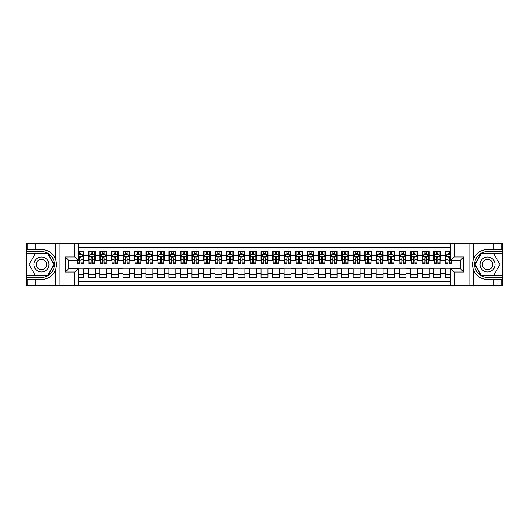 <?xml version="1.0" encoding="UTF-8"?>
<svg xmlns="http://www.w3.org/2000/svg" width="529" height="529" viewBox="0 0 529 529"><rect width="100%" height="100%" fill="white"/><g stroke="black" fill="none" stroke-linecap="round" stroke-linejoin="round"><path stroke-width="0.79" d="M78.305 285.799L450.695 285.799L450.695 268.587L460.25 268.587L460.25 260.413L450.695 260.413L450.695 243.201L78.305 243.201L78.305 260.413L68.75 260.413L68.75 268.587L78.305 268.587L78.305 285.799L35.139 285.799L35.139 279.491L41.474 279.491C48.516 279.067 53.29 275.556 55.79 268.95C56.669 265.988 56.669 263.019 55.79 260.05C53.29 253.444 48.516 249.933 41.474 249.509L35.139 249.509L35.139 243.201L26.45 243.201L26.45 275.609L47.888 275.609L54.302 264.5L47.888 253.391L26.45 253.391M450.695 251.553L445.226 251.553L445.226 255.752L440.617 255.752L440.617 260.354L445.226 260.354L445.226 255.752M440.617 255.752L440.617 251.553L433.714 251.553L433.714 255.752L429.112 255.752L429.112 260.354L433.714 260.354L433.714 255.752M429.112 255.752L429.112 251.553L422.202 251.553L422.202 255.752L417.599 255.752L417.599 260.354L422.202 260.354L422.202 255.752M417.599 255.752L417.599 251.553L410.689 251.553L410.689 255.752L406.087 255.752L406.087 260.354L410.689 260.354L410.689 255.752M406.087 255.752L406.087 251.553L399.183 251.553L399.183 255.752L394.574 255.752L394.574 260.354L399.183 260.354L399.183 255.752M394.574 255.752L394.574 251.553L387.671 251.553L387.671 255.752L383.062 255.752L383.062 260.354L387.671 260.354L387.671 255.752M383.062 255.752L383.062 251.553L376.159 251.553L376.159 255.752L371.556 255.752L371.556 260.354L376.159 260.354L376.159 255.752M371.556 255.752L371.556 251.553L364.646 251.553L364.646 255.752L360.044 255.752L360.044 260.354L364.646 260.354L364.646 255.752M360.044 255.752L360.044 251.553L353.134 251.553L353.134 255.752L348.532 255.752L348.532 260.354L353.134 260.354L353.134 255.752M348.532 255.752L348.532 251.553L341.622 251.553L341.622 255.752L337.019 255.752L337.019 260.354L341.622 260.354L341.622 255.752M337.019 255.752L337.019 251.553L330.116 251.553L330.116 255.752L325.507 255.752L325.507 260.354L330.116 260.354L330.116 255.752M325.507 255.752L325.507 251.553L318.603 251.553L318.603 255.752L313.995 255.752L313.995 260.354L318.603 260.354L318.603 255.752M313.995 255.752L313.995 251.553L307.091 251.553L307.091 255.752L302.489 255.752L302.489 260.354L307.091 260.354L307.091 255.752M302.489 255.752L302.489 251.553L295.579 251.553L295.579 255.752L290.976 255.752L290.976 260.354L295.579 260.354L295.579 255.752M290.976 255.752L290.976 251.553L284.066 251.553L284.066 255.752L279.464 255.752L279.464 260.354L284.066 260.354L284.066 255.752M279.464 255.752L279.464 251.553L272.561 251.553L272.561 255.752L267.952 255.752L267.952 260.354L272.561 260.354L272.561 255.752M267.952 255.752L267.952 251.553L261.048 251.553L261.048 255.752L256.439 255.752L256.439 260.354L261.048 260.354L261.048 255.752M256.439 255.752L256.439 251.553L249.536 251.553L249.536 255.752L244.934 255.752L244.934 260.354L249.536 260.354L249.536 255.752M244.934 255.752L244.934 251.553L238.024 251.553L238.024 255.752L233.421 255.752L233.421 260.354L238.024 260.354L238.024 255.752M233.421 255.752L233.421 251.553L226.511 251.553L226.511 255.752L221.909 255.752L221.909 260.354L226.511 260.354L226.511 255.752M221.909 255.752L221.909 251.553L215.005 251.553L215.005 255.752L210.397 255.752L210.397 260.354L215.005 260.354L215.005 255.752M210.397 255.752L210.397 251.553L203.493 251.553L203.493 255.752L198.884 255.752L198.884 260.354L203.493 260.354L203.493 255.752M198.884 255.752L198.884 251.553L191.981 251.553L191.981 255.752L187.378 255.752L187.378 260.354L191.981 260.354L191.981 255.752M187.378 255.752L187.378 251.553L180.468 251.553L180.468 255.752L175.866 255.752L175.866 260.354L180.468 260.354L180.468 255.752M175.866 255.752L175.866 251.553L168.956 251.553L168.956 255.752L164.354 255.752L164.354 260.354L168.956 260.354L168.956 255.752M164.354 255.752L164.354 251.553L157.444 251.553L157.444 255.752L152.841 255.752L152.841 260.354L157.444 260.354L157.444 255.752M152.841 255.752L152.841 251.553L145.938 251.553L145.938 255.752L141.329 255.752L141.329 260.354L145.938 260.354L145.938 255.752M141.329 255.752L141.329 251.553L134.426 251.553L134.426 255.752L129.817 255.752L129.817 260.354L134.426 260.354L134.426 255.752M129.817 255.752L129.817 251.553L122.913 251.553L122.913 255.752L118.311 255.752L118.311 260.354L122.913 260.354L122.913 255.752M118.311 255.752L118.311 251.553L111.401 251.553L111.401 255.752L106.798 255.752L106.798 260.354L111.401 260.354L111.401 255.752M106.798 255.752L106.798 251.553L99.888 251.553L99.888 255.752L95.286 255.752L95.286 260.354L99.888 260.354L99.888 255.752M95.286 255.752L95.286 251.553L88.383 251.553L88.383 260.354L83.774 260.354L83.774 251.553L78.305 251.553M78.305 277.447L83.774 277.447L83.774 268.646L88.383 268.646L88.383 277.447L95.286 277.447L95.286 268.646L99.888 268.646L99.888 273.248L95.286 273.248M99.888 273.248L99.888 277.447L106.798 277.447L106.798 268.646L111.401 268.646L111.401 273.248L106.798 273.248M111.401 273.248L111.401 277.447L118.311 277.447L118.311 268.646L122.913 268.646L122.913 273.248L118.311 273.248M122.913 273.248L122.913 277.447L129.817 277.447L129.817 268.646L134.426 268.646L134.426 273.248L129.817 273.248M134.426 273.248L134.426 277.447L141.329 277.447L141.329 268.646L145.938 268.646L145.938 273.248L141.329 273.248M145.938 273.248L145.938 277.447L152.841 277.447L152.841 268.646L157.444 268.646L157.444 273.248L152.841 273.248M157.444 273.248L157.444 277.447L164.354 277.447L164.354 268.646L168.956 268.646L168.956 273.248L164.354 273.248M168.956 273.248L168.956 277.447L175.866 277.447L175.866 268.646L180.468 268.646L180.468 273.248L175.866 273.248M180.468 273.248L180.468 277.447L187.378 277.447L187.378 268.646L191.981 268.646L191.981 273.248L187.378 273.248M191.981 273.248L191.981 277.447L198.884 277.447L198.884 268.646L203.493 268.646L203.493 273.248L198.884 273.248M203.493 273.248L203.493 277.447L210.397 277.447L210.397 268.646L215.005 268.646L215.005 273.248L210.397 273.248M215.005 273.248L215.005 277.447L221.909 277.447L221.909 268.646L226.511 268.646L226.511 273.248L221.909 273.248M226.511 273.248L226.511 277.447L233.421 277.447L233.421 268.646L238.024 268.646L238.024 273.248L233.421 273.248M238.024 273.248L238.024 277.447L244.934 277.447L244.934 268.646L249.536 268.646L249.536 273.248L244.934 273.248M249.536 273.248L249.536 277.447L256.439 277.447L256.439 268.646L261.048 268.646L261.048 273.248L256.439 273.248M261.048 273.248L261.048 277.447L267.952 277.447L267.952 268.646L272.561 268.646L272.561 273.248L267.952 273.248M272.561 273.248L272.561 277.447L279.464 277.447L279.464 268.646L284.066 268.646L284.066 273.248L279.464 273.248M284.066 273.248L284.066 277.447L290.976 277.447L290.976 268.646L295.579 268.646L295.579 273.248L290.976 273.248M295.579 273.248L295.579 277.447L302.489 277.447L302.489 268.646L307.091 268.646L307.091 273.248L302.489 273.248M307.091 273.248L307.091 277.447L313.995 277.447L313.995 268.646L318.603 268.646L318.603 273.248L313.995 273.248M318.603 273.248L318.603 277.447L325.507 277.447L325.507 268.646L330.116 268.646L330.116 273.248L325.507 273.248M330.116 273.248L330.116 277.447L337.019 277.447L337.019 268.646L341.622 268.646L341.622 273.248L337.019 273.248M341.622 273.248L341.622 277.447L348.532 277.447L348.532 268.646L353.134 268.646L353.134 273.248L348.532 273.248M353.134 273.248L353.134 277.447L360.044 277.447L360.044 268.646L364.646 268.646L364.646 273.248L360.044 273.248M364.646 273.248L364.646 277.447L371.556 277.447L371.556 268.646L376.159 268.646L376.159 273.248L371.556 273.248M376.159 273.248L376.159 277.447L383.062 277.447L383.062 268.646L387.671 268.646L387.671 273.248L383.062 273.248M387.671 273.248L387.671 277.447L394.574 277.447L394.574 268.646L399.183 268.646L399.183 273.248L394.574 273.248M399.183 273.248L399.183 277.447L406.087 277.447L406.087 268.646L410.689 268.646L410.689 273.248L406.087 273.248M410.689 273.248L410.689 277.447L417.599 277.447L417.599 268.646L422.202 268.646L422.202 273.248L417.599 273.248M422.202 273.248L422.202 277.447L429.112 277.447L429.112 268.646L433.714 268.646L433.714 273.248L429.112 273.248M433.714 273.248L433.714 277.447L440.617 277.447L440.617 268.646L445.226 268.646L445.226 273.248L440.617 273.248M450.695 247.691L78.305 247.691M78.305 281.309L450.695 281.309M445.226 273.248L445.226 277.447L450.695 277.447M68.81 260.413L68.81 268.587M460.19 268.587L460.19 260.413M79.634 254.429L81.01 254.429M83.198 254.429L83.774 254.429M79.634 260.242L81.01 260.242M83.198 260.242L83.774 260.242M78.305 268.758L83.774 268.758M78.305 274.571L83.774 274.571M88.383 260.242L88.958 260.242M91.14 260.242L92.522 260.242M94.711 260.242L95.286 260.242M88.383 254.429L88.958 254.429M91.14 254.429L92.522 254.429M94.711 254.429L95.286 254.429M88.383 268.758L95.286 268.758M88.383 274.571L95.286 274.571M99.888 268.758L106.798 268.758M99.888 274.571L106.798 274.571M99.888 254.429L100.464 254.429M102.652 254.429L104.034 254.429M106.223 254.429L106.798 254.429M99.888 260.242L100.464 260.242M102.652 260.242L104.034 260.242M106.223 260.242L106.798 260.242M111.401 268.758L118.311 268.758M111.401 274.571L118.311 274.571M111.401 254.429L111.976 254.429M114.165 254.429L115.547 254.429M117.736 254.429L118.311 254.429M111.401 260.242L111.976 260.242M114.165 260.242L115.547 260.242M117.736 260.242L118.311 260.242M122.913 268.758L129.817 268.758M122.913 274.571L129.817 274.571M122.913 254.429L123.488 254.429M125.677 254.429L127.059 254.429M129.241 254.429L129.817 254.429M122.913 260.242L123.488 260.242M125.677 260.242L127.059 260.242M129.241 260.242L129.817 260.242M134.426 268.758L141.329 268.758M134.426 274.571L141.329 274.571M134.426 254.429L135.001 254.429M137.19 254.429L138.572 254.429M140.754 254.429L141.329 254.429M134.426 260.242L135.001 260.242M137.19 260.242L138.572 260.242M140.754 260.242L141.329 260.242M145.938 268.758L152.841 268.758M145.938 274.571L152.841 274.571M145.938 254.429L146.513 254.429M148.695 254.429L150.077 254.429M152.266 254.429L152.841 254.429M145.938 260.242L146.513 260.242M148.695 260.242L150.077 260.242M152.266 260.242L152.841 260.242M157.444 268.758L164.354 268.758M157.444 274.571L164.354 274.571M157.444 254.429L158.019 254.429M160.208 254.429L161.59 254.429M163.778 254.429L164.354 254.429M157.444 260.242L158.019 260.242M160.208 260.242L161.59 260.242M163.778 260.242L164.354 260.242M168.956 268.758L175.866 268.758M168.956 274.571L175.866 274.571M168.956 254.429L169.531 254.429M171.72 254.429L173.102 254.429M175.291 254.429L175.866 254.429M168.956 260.242L169.531 260.242M171.72 260.242L173.102 260.242M175.291 260.242L175.866 260.242M180.468 268.758L187.378 268.758M180.468 274.571L187.378 274.571M180.468 254.429L181.044 254.429M183.232 254.429L184.614 254.429M186.803 254.429L187.378 254.429M180.468 260.242L181.044 260.242M183.232 260.242L184.614 260.242M186.803 260.242L187.378 260.242M191.981 268.758L198.884 268.758M191.981 274.571L198.884 274.571M191.981 254.429L192.556 254.429M194.745 254.429L196.127 254.429M198.309 254.429L198.884 254.429M191.981 260.242L192.556 260.242M194.745 260.242L196.127 260.242M198.309 260.242L198.884 260.242M203.493 268.758L210.397 268.758M203.493 274.571L210.397 274.571M203.493 254.429L204.068 254.429M206.25 254.429L207.632 254.429M209.821 254.429L210.397 254.429M203.493 260.242L204.068 260.242M206.25 260.242L207.632 260.242M209.821 260.242L210.397 260.242M215.005 268.758L221.909 268.758M215.005 274.571L221.909 274.571M215.005 254.429L215.581 254.429M217.763 254.429L219.145 254.429M221.334 254.429L221.909 254.429M215.005 260.242L215.581 260.242M217.763 260.242L219.145 260.242M221.334 260.242L221.909 260.242M226.511 268.758L233.421 268.758M226.511 274.571L233.421 274.571M226.511 254.429L227.086 254.429M229.275 254.429L230.657 254.429M232.846 254.429L233.421 254.429M226.511 260.242L227.086 260.242M229.275 260.242L230.657 260.242M232.846 260.242L233.421 260.242M238.024 268.758L244.934 268.758M238.024 274.571L244.934 274.571M238.024 254.429L238.599 254.429M240.788 254.429L242.17 254.429M244.358 254.429L244.934 254.429M238.024 260.242L238.599 260.242M240.788 260.242L242.17 260.242M244.358 260.242L244.934 260.242M249.536 268.758L256.439 268.758M249.536 274.571L256.439 274.571M249.536 254.429L250.111 254.429M252.3 254.429L253.682 254.429M255.864 254.429L256.439 254.429M249.536 260.242L250.111 260.242M252.3 260.242L253.682 260.242M255.864 260.242L256.439 260.242M261.048 268.758L267.952 268.758M261.048 274.571L267.952 274.571M261.048 254.429L261.624 254.429M263.812 254.429L265.188 254.429M267.376 254.429L267.952 254.429M261.048 260.242L261.624 260.242M263.812 260.242L265.188 260.242M267.376 260.242L267.952 260.242M272.561 268.758L279.464 268.758M272.561 274.571L279.464 274.571M272.561 254.429L273.136 254.429M275.318 254.429L276.7 254.429M278.889 254.429L279.464 254.429M272.561 260.242L273.136 260.242M275.318 260.242L276.7 260.242M278.889 260.242L279.464 260.242M284.066 268.758L290.976 268.758M284.066 274.571L290.976 274.571M284.066 254.429L284.642 254.429M286.83 254.429L288.212 254.429M290.401 254.429L290.976 254.429M284.066 260.242L284.642 260.242M286.83 260.242L288.212 260.242M290.401 260.242L290.976 260.242M295.579 268.758L302.489 268.758M295.579 274.571L302.489 274.571M295.579 254.429L296.154 254.429M298.343 254.429L299.725 254.429M301.914 254.429L302.489 254.429M295.579 260.242L296.154 260.242M298.343 260.242L299.725 260.242M301.914 260.242L302.489 260.242M307.091 268.758L313.995 268.758M307.091 274.571L313.995 274.571M307.091 254.429L307.666 254.429M309.855 254.429L311.237 254.429M313.419 254.429L313.995 254.429M307.091 260.242L307.666 260.242M309.855 260.242L311.237 260.242M313.419 260.242L313.995 260.242M318.603 268.758L325.507 268.758M318.603 274.571L325.507 274.571M318.603 254.429L319.179 254.429M321.368 254.429L322.75 254.429M324.932 254.429L325.507 254.429M318.603 260.242L319.179 260.242M321.368 260.242L322.75 260.242M324.932 260.242L325.507 260.242M330.116 268.758L337.019 268.758M330.116 274.571L337.019 274.571M330.116 254.429L330.691 254.429M332.873 254.429L334.255 254.429M336.444 254.429L337.019 254.429M330.116 260.242L330.691 260.242M332.873 260.242L334.255 260.242M336.444 260.242L337.019 260.242M341.622 268.758L348.532 268.758M341.622 274.571L348.532 274.571M341.622 254.429L342.197 254.429M344.386 254.429L345.768 254.429M347.956 254.429L348.532 254.429M341.622 260.242L342.197 260.242M344.386 260.242L345.768 260.242M347.956 260.242L348.532 260.242M353.134 268.758L360.044 268.758M353.134 274.571L360.044 274.571M353.134 254.429L353.709 254.429M355.898 254.429L357.28 254.429M359.469 254.429L360.044 254.429M353.134 260.242L353.709 260.242M355.898 260.242L357.28 260.242M359.469 260.242L360.044 260.242M364.646 268.758L371.556 268.758M364.646 274.571L371.556 274.571M364.646 254.429L365.222 254.429M367.41 254.429L368.792 254.429M370.981 254.429L371.556 254.429M364.646 260.242L365.222 260.242M367.41 260.242L368.792 260.242M370.981 260.242L371.556 260.242M376.159 268.758L383.062 268.758M376.159 274.571L383.062 274.571M376.159 254.429L376.734 254.429M378.923 254.429L380.305 254.429M382.487 254.429L383.062 254.429M376.159 260.242L376.734 260.242M378.923 260.242L380.305 260.242M382.487 260.242L383.062 260.242M387.671 268.758L394.574 268.758M387.671 274.571L394.574 274.571M387.671 254.429L388.246 254.429M390.428 254.429L391.81 254.429M393.999 254.429L394.574 254.429M387.671 260.242L388.246 260.242M390.428 260.242L391.81 260.242M393.999 260.242L394.574 260.242M399.183 268.758L406.087 268.758M399.183 274.571L406.087 274.571M399.183 254.429L399.759 254.429M401.941 254.429L403.323 254.429M405.512 254.429L406.087 254.429M399.183 260.242L399.759 260.242M401.941 260.242L403.323 260.242M405.512 260.242L406.087 260.242M410.689 268.758L417.599 268.758M410.689 274.571L417.599 274.571M410.689 254.429L411.264 254.429M413.453 254.429L414.835 254.429M417.024 254.429L417.599 254.429M410.689 260.242L411.264 260.242M413.453 260.242L414.835 260.242M417.024 260.242L417.599 260.242M422.202 268.758L429.112 268.758M422.202 274.571L429.112 274.571M422.202 254.429L422.777 254.429M424.966 254.429L426.348 254.429M428.536 254.429L429.112 254.429M422.202 260.242L422.777 260.242M424.966 260.242L426.348 260.242M428.536 260.242L429.112 260.242M433.714 268.758L440.617 268.758M433.714 274.571L440.617 274.571M433.714 254.429L434.289 254.429M436.478 254.429L437.86 254.429M440.042 254.429L440.617 254.429M433.714 260.242L434.289 260.242M436.478 260.242L437.86 260.242M440.042 260.242L440.617 260.242M445.226 268.758L450.695 268.758M445.226 274.571L450.695 274.571M445.226 254.429L445.802 254.429M447.99 254.429L449.366 254.429M445.226 260.242L445.802 260.242M447.99 260.242L449.366 260.242M81.01 253.047L79.634 253.047M77.446 262.873L77.446 263.812L79.634 263.812L79.634 262.873L77.446 262.873L77.446 260.413M82.365 255.117L83.198 255.117L83.198 263.812L81.01 263.812L81.01 257.649C80.553 256.763 80.091 256.763 79.634 257.649L79.634 262.873M83.198 255.117L83.198 251.553M83.198 256.79L82.048 254.482L78.596 254.482L78.305 255.064M79.634 254.482L79.634 251.553M81.01 251.553L81.01 254.482M45.216 258.02A7.485 7.485 0 0 0 34.993 260.757A7.485 7.485 0 0 0 37.731 270.98A7.485 7.485 0 0 0 47.954 268.243A7.485 7.485 0 0 0 45.216 258.02M44.033 260.063A5.125 5.125 0 0 0 37.037 261.941A5.125 5.125 0 0 0 38.908 268.937A5.125 5.125 0 0 0 45.911 267.059A5.125 5.125 0 0 0 44.033 260.063M47.683 275.265L35.258 275.265L29.042 264.5L35.258 253.735L47.683 253.735L53.898 264.5L47.683 275.265M491.269 258.02A7.485 7.485 0 0 0 481.046 260.757A7.485 7.485 0 0 0 483.784 270.98A7.485 7.485 0 0 0 494.007 268.243A7.485 7.485 0 0 0 491.269 258.02M490.092 260.063A5.125 5.125 0 0 0 483.089 261.941A5.125 5.125 0 0 0 484.967 268.937A5.125 5.125 0 0 0 491.963 267.059A5.125 5.125 0 0 0 490.092 260.063M493.742 275.265L481.317 275.265L475.102 264.5L481.317 253.735L493.742 253.735L499.958 264.5L493.742 275.265M74.853 285.799L74.853 272.038L65.298 272.038L65.298 256.962L74.853 256.962L74.853 243.201L59.142 243.201L59.142 285.799M41.474 249.509A14.991 14.991 0 0 1 55.79 260.05L55.79 243.201L35.139 243.201M35.139 285.799L26.45 285.799L26.45 275.609M26.45 277.447L41.474 277.447A12.947 12.947 0 0 0 54.421 264.5A12.947 12.947 0 0 0 41.474 251.553L26.45 251.553M41.474 279.491A14.991 14.991 0 0 0 55.79 268.95L55.79 285.799M55.79 243.201L59.142 243.201M74.853 243.201L78.305 243.201M35.139 279.491L27.085 279.491L27.085 285.799M35.139 249.509L27.085 249.509L27.085 243.201M74.853 272.038L78.305 268.587M65.298 272.038L68.75 268.587M65.298 256.962L68.75 260.413M74.853 256.962L78.305 260.413M450.695 243.201L493.861 243.201L493.861 249.509L487.526 249.509C480.484 249.933 475.71 253.444 473.21 260.05C472.331 263.012 472.331 265.981 473.21 268.95C475.71 275.556 480.484 279.067 487.526 279.491L493.861 279.491L493.861 285.799L502.55 285.799L502.55 253.391L481.112 253.391L474.698 264.5L481.112 275.609L502.55 275.609M454.146 243.201L454.146 256.962L463.702 256.962L463.702 272.038L454.146 272.038L454.146 285.799L469.858 285.799L469.858 243.201M487.526 279.491A14.991 14.991 0 0 1 473.21 268.95L473.21 285.799L493.861 285.799M493.861 243.201L502.55 243.201L502.55 253.391M502.55 251.553L487.526 251.553A12.947 12.947 0 0 0 474.579 264.5A12.947 12.947 0 0 0 487.526 277.447L502.55 277.447M487.526 249.509A14.991 14.991 0 0 0 473.21 260.05L473.21 243.201M473.21 285.799L469.858 285.799M454.146 285.799L450.695 285.799M493.861 249.509L501.915 249.509L501.915 243.201M493.861 279.491L501.915 279.491L501.915 285.799M454.146 256.962L450.695 260.413M463.702 256.962L460.25 260.413M463.702 272.038L460.25 268.587M454.146 272.038L450.695 268.587M92.522 253.047L91.14 253.047M94.711 262.873L92.522 262.873L92.522 263.812L94.711 263.812L94.711 256.79L93.56 254.482L90.109 254.482L88.958 256.79L88.958 263.812L91.14 263.812L91.14 262.873L88.958 262.873M88.958 256.79L88.958 251.553M94.711 256.79L94.711 251.553M91.14 254.482L91.14 251.553M92.522 251.553L92.522 254.482M92.522 262.873L92.522 257.649C92.066 256.763 91.603 256.763 91.14 257.649L91.14 262.873M104.034 253.047L102.652 253.047M106.223 262.873L104.034 262.873L104.034 263.812L106.223 263.812L106.223 256.79L105.073 254.482L101.621 254.482L100.464 256.79L100.464 263.812L102.652 263.812L102.652 262.873L100.464 262.873M100.464 256.79L100.464 251.553M106.223 256.79L106.223 251.553M102.652 254.482L102.652 251.553M104.034 251.553L104.034 254.482M104.034 262.873L104.034 257.649C103.578 256.763 103.115 256.763 102.652 257.649L102.652 262.873M115.547 253.047L114.165 253.047M117.736 262.873L115.547 262.873L115.547 263.812L117.736 263.812L117.736 256.79L116.585 254.482L113.127 254.482L111.976 256.79L111.976 263.812L114.165 263.812L114.165 262.873L111.976 262.873M111.976 256.79L111.976 251.553M117.736 256.79L117.736 251.553M114.165 254.482L114.165 251.553M115.547 251.553L115.547 254.482M115.547 262.873L115.547 257.649C115.084 256.763 114.628 256.763 114.165 257.649L114.165 262.873M127.059 253.047L125.677 253.047M129.241 262.873L127.059 262.873L127.059 263.812L129.241 263.812L129.241 256.79L128.091 254.482L124.639 254.482L123.488 256.79L123.488 263.812L125.677 263.812L125.677 262.873L123.488 262.873M123.488 256.79L123.488 251.553M129.241 256.79L129.241 251.553M125.677 254.482L125.677 251.553M127.059 251.553L127.059 254.482M127.059 262.873L127.059 257.649C126.596 256.763 126.14 256.763 125.677 257.649L125.677 262.873M138.572 253.047L137.19 253.047M140.754 262.873L138.572 262.873L138.572 263.812L140.754 263.812L140.754 256.79L139.603 254.482L136.151 254.482L135.001 256.79L135.001 263.812L137.19 263.812L137.19 262.873L135.001 262.873M135.001 256.79L135.001 251.553M140.754 256.79L140.754 251.553M137.19 254.482L137.19 251.553M138.572 251.553L138.572 254.482M138.572 262.873L138.572 257.649C138.109 256.763 137.646 256.763 137.19 257.649L137.19 262.873M150.077 253.047L148.695 253.047M152.266 262.873L150.077 262.873L150.077 263.812L152.266 263.812L152.266 256.79L151.115 254.482L147.664 254.482L146.513 256.79L146.513 263.812L148.695 263.812L148.695 262.873L146.513 262.873M146.513 256.79L146.513 251.553M152.266 256.79L152.266 251.553M148.695 254.482L148.695 251.553M150.077 251.553L150.077 254.482M150.077 262.873L150.077 257.649C149.621 256.763 149.158 256.763 148.695 257.649L148.695 262.873M161.59 253.047L160.208 253.047M163.778 262.873L161.59 262.873L161.59 263.812L163.778 263.812L163.778 256.79L162.628 254.482L159.176 254.482L158.019 256.79L158.019 263.812L160.208 263.812L160.208 262.873L158.019 262.873M158.019 256.79L158.019 251.553M163.778 256.79L163.778 251.553M160.208 254.482L160.208 251.553M161.59 251.553L161.59 254.482M161.59 262.873L161.59 257.649C161.133 256.763 160.671 256.763 160.208 257.649L160.208 262.873M173.102 253.047L171.72 253.047M175.291 262.873L173.102 262.873L173.102 263.812L175.291 263.812L175.291 256.79L174.14 254.482L170.682 254.482L169.531 256.79L169.531 263.812L171.72 263.812L171.72 262.873L169.531 262.873M169.531 256.79L169.531 251.553M175.291 256.79L175.291 251.553M171.72 254.482L171.72 251.553M173.102 251.553L173.102 254.482M173.102 262.873L173.102 257.649C172.639 256.763 172.183 256.763 171.72 257.649L171.72 262.873M184.614 253.047L183.232 253.047M186.803 262.873L184.614 262.873L184.614 263.812L186.803 263.812L186.803 256.79L185.646 254.482L182.194 254.482L181.044 256.79L181.044 263.812L183.232 263.812L183.232 262.873L181.044 262.873M181.044 256.79L181.044 251.553M186.803 256.79L186.803 251.553M183.232 254.482L183.232 251.553M184.614 251.553L184.614 254.482M184.614 262.873L184.614 257.649C184.152 256.763 183.695 256.763 183.232 257.649L183.232 262.873M196.127 253.047L194.745 253.047M198.309 262.873L196.127 262.873L196.127 263.812L198.309 263.812L198.309 256.79L197.158 254.482L193.707 254.482L192.556 256.79L192.556 263.812L194.745 263.812L194.745 262.873L192.556 262.873M192.556 256.79L192.556 251.553M198.309 256.79L198.309 251.553M194.745 254.482L194.745 251.553M196.127 251.553L196.127 254.482M196.127 262.873L196.127 257.649C195.664 256.763 195.201 256.763 194.745 257.649L194.745 262.873M207.632 253.047L206.25 253.047M209.821 262.873L207.632 262.873L207.632 263.812L209.821 263.812L209.821 256.79L208.671 254.482L205.219 254.482L204.068 256.79L204.068 263.812L206.25 263.812L206.25 262.873L204.068 262.873M204.068 256.79L204.068 251.553M209.821 256.79L209.821 251.553M206.25 254.482L206.25 251.553M207.632 251.553L207.632 254.482M207.632 262.873L207.632 257.649C207.176 256.763 206.713 256.763 206.25 257.649L206.25 262.873M219.145 253.047L217.763 253.047M221.334 262.873L219.145 262.873L219.145 263.812L221.334 263.812L221.334 256.79L220.183 254.482L216.731 254.482L215.581 256.79L215.581 263.812L217.763 263.812L217.763 262.873L215.581 262.873M215.581 256.79L215.581 251.553M221.334 256.79L221.334 251.553M217.763 254.482L217.763 251.553M219.145 251.553L219.145 254.482M219.145 262.873L219.145 257.649C218.689 256.763 218.226 256.763 217.763 257.649L217.763 262.873M230.657 253.047L229.275 253.047M232.846 262.873L230.657 262.873L230.657 263.812L232.846 263.812L232.846 256.79L231.695 254.482L228.237 254.482L227.086 256.79L227.086 263.812L229.275 263.812L229.275 262.873L227.086 262.873M227.086 256.79L227.086 251.553M232.846 256.79L232.846 251.553M229.275 254.482L229.275 251.553M230.657 251.553L230.657 254.482M230.657 262.873L230.657 257.649C230.194 256.763 229.738 256.763 229.275 257.649L229.275 262.873M242.17 253.047L240.788 253.047M244.358 262.873L242.17 262.873L242.17 263.812L244.358 263.812L244.358 256.79L243.201 254.482L239.749 254.482L238.599 256.79L238.599 263.812L240.788 263.812L240.788 262.873L238.599 262.873M238.599 256.79L238.599 251.553M244.358 256.79L244.358 251.553M240.788 254.482L240.788 251.553M242.17 251.553L242.17 254.482M242.17 262.873L242.17 257.649C241.707 256.763 241.25 256.763 240.788 257.649L240.788 262.873M253.682 253.047L252.3 253.047M255.864 262.873L253.682 262.873L253.682 263.812L255.864 263.812L255.864 256.79L254.713 254.482L251.262 254.482L250.111 256.79L250.111 263.812L252.3 263.812L252.3 262.873L250.111 262.873M250.111 256.79L250.111 251.553M255.864 256.79L255.864 251.553M252.3 254.482L252.3 251.553M253.682 251.553L253.682 254.482M253.682 262.873L253.682 257.649C253.219 256.763 252.756 256.763 252.3 257.649L252.3 262.873M265.188 253.047L263.812 253.047M267.376 262.873L265.188 262.873L265.188 263.812L267.376 263.812L267.376 256.79L266.226 254.482L262.774 254.482L261.624 256.79L261.624 263.812L263.812 263.812L263.812 262.873L261.624 262.873M261.624 256.79L261.624 251.553M267.376 256.79L267.376 251.553M263.812 254.482L263.812 251.553M265.188 251.553L265.188 254.482M265.188 262.873L265.188 257.649C264.731 256.763 264.269 256.763 263.812 257.649L263.812 262.873M276.7 253.047L275.318 253.047M278.889 262.873L276.7 262.873L276.7 263.812L278.889 263.812L278.889 256.79L277.738 254.482L274.286 254.482L273.136 256.79L273.136 263.812L275.318 263.812L275.318 262.873L273.136 262.873M273.136 256.79L273.136 251.553M278.889 256.79L278.889 251.553M275.318 254.482L275.318 251.553M276.7 251.553L276.7 254.482M276.7 262.873L276.7 257.649C276.244 256.763 275.781 256.763 275.318 257.649L275.318 262.873M288.212 253.047L286.83 253.047M290.401 262.873L288.212 262.873L288.212 263.812L290.401 263.812L290.401 256.79L289.251 254.482L285.799 254.482L284.642 256.79L284.642 263.812L286.83 263.812L286.83 262.873L284.642 262.873M284.642 256.79L284.642 251.553M290.401 256.79L290.401 251.553M286.83 254.482L286.83 251.553M288.212 251.553L288.212 254.482M288.212 262.873L288.212 257.649C287.756 256.763 287.293 256.763 286.83 257.649L286.83 262.873M299.725 253.047L298.343 253.047M301.914 262.873L299.725 262.873L299.725 263.812L301.914 263.812L301.914 256.79L300.763 254.482L297.305 254.482L296.154 256.79L296.154 263.812L298.343 263.812L298.343 262.873L296.154 262.873M296.154 256.79L296.154 251.553M301.914 256.79L301.914 251.553M298.343 254.482L298.343 251.553M299.725 251.553L299.725 254.482M299.725 262.873L299.725 257.649C299.262 256.763 298.806 256.763 298.343 257.649L298.343 262.873M311.237 253.047L309.855 253.047M313.419 262.873L311.237 262.873L311.237 263.812L313.419 263.812L313.419 256.79L312.269 254.482L308.817 254.482L307.666 256.79L307.666 263.812L309.855 263.812L309.855 262.873L307.666 262.873M307.666 256.79L307.666 251.553M313.419 256.79L313.419 251.553M309.855 254.482L309.855 251.553M311.237 251.553L311.237 254.482M311.237 262.873L311.237 257.649C310.774 256.763 310.318 256.763 309.855 257.649L309.855 262.873M322.75 253.047L321.368 253.047M324.932 262.873L322.75 262.873L322.75 263.812L324.932 263.812L324.932 256.79L323.781 254.482L320.329 254.482L319.179 256.79L319.179 263.812L321.368 263.812L321.368 262.873L319.179 262.873M319.179 256.79L319.179 251.553M324.932 256.79L324.932 251.553M321.368 254.482L321.368 251.553M322.75 251.553L322.75 254.482M322.75 262.873L322.75 257.649C322.287 256.763 321.824 256.763 321.368 257.649L321.368 262.873M334.255 253.047L332.873 253.047M336.444 262.873L334.255 262.873L334.255 263.812L336.444 263.812L336.444 256.79L335.293 254.482L331.842 254.482L330.691 256.79L330.691 263.812L332.873 263.812L332.873 262.873L330.691 262.873M330.691 256.79L330.691 251.553M336.444 256.79L336.444 251.553M332.873 254.482L332.873 251.553M334.255 251.553L334.255 254.482M334.255 262.873L334.255 257.649C333.799 256.763 333.336 256.763 332.873 257.649L332.873 262.873M345.768 253.047L344.386 253.047M347.956 262.873L345.768 262.873L345.768 263.812L347.956 263.812L347.956 256.79L346.806 254.482L343.354 254.482L342.197 256.79L342.197 263.812L344.386 263.812L344.386 262.873L342.197 262.873M342.197 256.79L342.197 251.553M347.956 256.79L347.956 251.553M344.386 254.482L344.386 251.553M345.768 251.553L345.768 254.482M345.768 262.873L345.768 257.649C345.311 256.763 344.848 256.763 344.386 257.649L344.386 262.873M357.28 253.047L355.898 253.047M359.469 262.873L357.28 262.873L357.28 263.812L359.469 263.812L359.469 256.79L358.318 254.482L354.86 254.482L353.709 256.79L353.709 263.812L355.898 263.812L355.898 262.873L353.709 262.873M353.709 256.79L353.709 251.553M359.469 256.79L359.469 251.553M355.898 254.482L355.898 251.553M357.28 251.553L357.28 254.482M357.28 262.873L357.28 257.649C356.817 256.763 356.361 256.763 355.898 257.649L355.898 262.873M368.792 253.047L367.41 253.047M370.981 262.873L368.792 262.873L368.792 263.812L370.981 263.812L370.981 256.79L369.824 254.482L366.372 254.482L365.222 256.79L365.222 263.812L367.41 263.812L367.41 262.873L365.222 262.873M365.222 256.79L365.222 251.553M370.981 256.79L370.981 251.553M367.41 254.482L367.41 251.553M368.792 251.553L368.792 254.482M368.792 262.873L368.792 257.649C368.329 256.763 367.873 256.763 367.41 257.649L367.41 262.873M380.305 253.047L378.923 253.047M382.487 262.873L380.305 262.873L380.305 263.812L382.487 263.812L382.487 256.79L381.336 254.482L377.885 254.482L376.734 256.79L376.734 263.812L378.923 263.812L378.923 262.873L376.734 262.873M376.734 256.79L376.734 251.553M382.487 256.79L382.487 251.553M378.923 254.482L378.923 251.553M380.305 251.553L380.305 254.482M380.305 262.873L380.305 257.649C379.842 256.763 379.379 256.763 378.923 257.649L378.923 262.873M391.81 253.047L390.428 253.047M393.999 262.873L391.81 262.873L391.81 263.812L393.999 263.812L393.999 256.79L392.849 254.482L389.397 254.482L388.246 256.79L388.246 263.812L390.428 263.812L390.428 262.873L388.246 262.873M388.246 256.79L388.246 251.553M393.999 256.79L393.999 251.553M390.428 254.482L390.428 251.553M391.81 251.553L391.81 254.482M391.81 262.873L391.81 257.649C391.354 256.763 390.891 256.763 390.428 257.649L390.428 262.873M403.323 253.047L401.941 253.047M405.512 262.873L403.323 262.873L403.323 263.812L405.512 263.812L405.512 256.79L404.361 254.482L400.909 254.482L399.759 256.79L399.759 263.812L401.941 263.812L401.941 262.873L399.759 262.873M399.759 256.79L399.759 251.553M405.512 256.79L405.512 251.553M401.941 254.482L401.941 251.553M403.323 251.553L403.323 254.482M403.323 262.873L403.323 257.649C402.867 256.763 402.404 256.763 401.941 257.649L401.941 262.873M414.835 253.047L413.453 253.047M417.024 262.873L414.835 262.873L414.835 263.812L417.024 263.812L417.024 256.79L415.873 254.482L412.415 254.482L411.264 256.79L411.264 263.812L413.453 263.812L413.453 262.873L411.264 262.873M411.264 256.79L411.264 251.553M417.024 256.79L417.024 251.553M413.453 254.482L413.453 251.553M414.835 251.553L414.835 254.482M414.835 262.873L414.835 257.649C414.372 256.763 413.916 256.763 413.453 257.649L413.453 262.873M426.348 253.047L424.966 253.047M428.536 262.873L426.348 262.873L426.348 263.812L428.536 263.812L428.536 256.79L427.379 254.482L423.927 254.482L422.777 256.79L422.777 263.812L424.966 263.812L424.966 262.873L422.777 262.873M422.777 256.79L422.777 251.553M428.536 256.79L428.536 251.553M424.966 254.482L424.966 251.553M426.348 251.553L426.348 254.482M426.348 262.873L426.348 257.649C425.885 256.763 425.428 256.763 424.966 257.649L424.966 262.873M437.86 253.047L436.478 253.047M440.042 262.873L437.86 262.873L437.86 263.812L440.042 263.812L440.042 256.79L438.891 254.482L435.44 254.482L434.289 256.79L434.289 263.812L436.478 263.812L436.478 262.873L434.289 262.873M434.289 256.79L434.289 251.553M440.042 256.79L440.042 251.553M436.478 254.482L436.478 251.553M437.86 251.553L437.86 254.482M437.86 262.873L437.86 257.649C437.397 256.763 436.934 256.763 436.478 257.649L436.478 262.873M449.366 253.047L447.99 253.047M450.695 255.064L450.404 254.482L446.952 254.482L445.802 256.79L445.802 263.812L447.99 263.812L447.99 262.873L445.802 262.873M445.802 256.79L445.802 251.553M451.554 260.413L451.554 263.812L449.366 263.812L449.366 257.649C448.909 256.763 448.447 256.763 447.99 257.649L447.99 262.873M447.99 254.482L447.99 251.553M449.366 251.553L449.366 254.482M88.383 273.248L83.774 273.248M88.383 255.752L83.774 255.752M83.172 256.73L78.305 256.73M83.198 262.873L81.01 262.873M79.634 259.455L78.305 259.455M83.198 259.455L81.01 259.455M81.01 253.781L79.634 253.781M94.684 256.73L88.984 256.73M88.958 255.117L89.791 255.117M93.878 255.117L94.711 255.117M91.14 259.455L88.958 259.455M94.711 259.455L92.522 259.455M92.522 253.781L91.14 253.781M106.19 256.73L100.497 256.73M100.464 255.117L101.303 255.117M105.39 255.117L106.223 255.117M102.652 259.455L100.464 259.455M106.223 259.455L104.034 259.455M104.034 253.781L102.652 253.781M117.703 256.73L112.009 256.73M111.976 255.117L112.809 255.117M116.896 255.117L117.736 255.117M114.165 259.455L111.976 259.455M117.736 259.455L115.547 259.455M115.547 253.781L114.165 253.781M129.215 256.73L123.515 256.73M123.488 255.117L124.322 255.117M128.408 255.117L129.241 255.117M125.677 259.455L123.488 259.455M129.241 259.455L127.059 259.455M127.059 253.781L125.677 253.781M140.727 256.73L135.027 256.73M135.001 255.117L135.834 255.117M139.921 255.117L140.754 255.117M137.19 259.455L135.001 259.455M140.754 259.455L138.572 259.455M138.572 253.781L137.19 253.781M152.24 256.73L146.54 256.73M146.513 255.117L147.346 255.117M151.433 255.117L152.266 255.117M148.695 259.455L146.513 259.455M152.266 259.455L150.077 259.455M150.077 253.781L148.695 253.781M163.752 256.73L158.052 256.73M158.019 255.117L158.859 255.117M162.945 255.117L163.778 255.117M160.208 259.455L158.019 259.455M163.778 259.455L161.59 259.455M161.59 253.781L160.208 253.781M175.258 256.73L169.564 256.73M169.531 255.117L170.364 255.117M174.458 255.117L175.291 255.117M171.72 259.455L169.531 259.455M175.291 259.455L173.102 259.455M173.102 253.781L171.72 253.781M186.77 256.73L181.07 256.73M181.044 255.117L181.877 255.117M185.963 255.117L186.803 255.117M183.232 259.455L181.044 259.455M186.803 259.455L184.614 259.455M184.614 253.781L183.232 253.781M198.282 256.73L192.582 256.73M192.556 255.117L193.389 255.117M197.476 255.117L198.309 255.117M194.745 259.455L192.556 259.455M198.309 259.455L196.127 259.455M196.127 253.781L194.745 253.781M209.795 256.73L204.095 256.73M204.068 255.117L204.902 255.117M208.988 255.117L209.821 255.117M206.25 259.455L204.068 259.455M209.821 259.455L207.632 259.455M207.632 253.781L206.25 253.781M221.307 256.73L215.607 256.73M215.581 255.117L216.414 255.117M220.5 255.117L221.334 255.117M217.763 259.455L215.581 259.455M221.334 259.455L219.145 259.455M219.145 253.781L217.763 253.781M232.813 256.73L227.12 256.73M227.086 255.117L227.926 255.117M232.013 255.117L232.846 255.117M229.275 259.455L227.086 259.455M232.846 259.455L230.657 259.455M230.657 253.781L229.275 253.781M244.325 256.73L238.632 256.73M238.599 255.117L239.432 255.117M243.519 255.117L244.358 255.117M240.788 259.455L238.599 259.455M244.358 259.455L242.17 259.455M242.17 253.781L240.788 253.781M255.838 256.73L250.138 256.73M250.111 255.117L250.944 255.117M255.031 255.117L255.864 255.117M252.3 259.455L250.111 259.455M255.864 259.455L253.682 259.455M253.682 253.781L252.3 253.781M267.35 256.73L261.65 256.73M261.624 255.117L262.457 255.117M266.543 255.117L267.376 255.117M263.812 259.455L261.624 259.455M267.376 259.455L265.188 259.455M265.188 253.781L263.812 253.781M278.862 256.73L273.162 256.73M273.136 255.117L273.969 255.117M278.056 255.117L278.889 255.117M275.318 259.455L273.136 259.455M278.889 259.455L276.7 259.455M276.7 253.781L275.318 253.781M290.368 256.73L284.675 256.73M284.642 255.117L285.481 255.117M289.568 255.117L290.401 255.117M286.83 259.455L284.642 259.455M290.401 259.455L288.212 259.455M288.212 253.781L286.83 253.781M301.88 256.73L296.187 256.73M296.154 255.117L296.987 255.117M301.074 255.117L301.914 255.117M298.343 259.455L296.154 259.455M301.914 259.455L299.725 259.455M299.725 253.781L298.343 253.781M313.393 256.73L307.693 256.73M307.666 255.117L308.5 255.117M312.586 255.117L313.419 255.117M309.855 259.455L307.666 259.455M313.419 259.455L311.237 259.455M311.237 253.781L309.855 253.781M324.905 256.73L319.205 256.73M319.179 255.117L320.012 255.117M324.098 255.117L324.932 255.117M321.368 259.455L319.179 259.455M324.932 259.455L322.75 259.455M322.75 253.781L321.368 253.781M336.418 256.73L330.718 256.73M330.691 255.117L331.524 255.117M335.611 255.117L336.444 255.117M332.873 259.455L330.691 259.455M336.444 259.455L334.255 259.455M334.255 253.781L332.873 253.781M347.93 256.73L342.23 256.73M342.197 255.117L343.037 255.117M347.123 255.117L347.956 255.117M344.386 259.455L342.197 259.455M347.956 259.455L345.768 259.455M345.768 253.781L344.386 253.781M359.436 256.73L353.742 256.73M353.709 255.117L354.542 255.117M358.636 255.117L359.469 255.117M355.898 259.455L353.709 259.455M359.469 259.455L357.28 259.455M357.28 253.781L355.898 253.781M370.948 256.73L365.248 256.73M365.222 255.117L366.055 255.117M370.141 255.117L370.981 255.117M367.41 259.455L365.222 259.455M370.981 259.455L368.792 259.455M368.792 253.781L367.41 253.781M382.46 256.73L376.76 256.73M376.734 255.117L377.567 255.117M381.654 255.117L382.487 255.117M378.923 259.455L376.734 259.455M382.487 259.455L380.305 259.455M380.305 253.781L378.923 253.781M393.973 256.73L388.273 256.73M388.246 255.117L389.079 255.117M393.166 255.117L393.999 255.117M390.428 259.455L388.246 259.455M393.999 259.455L391.81 259.455M391.81 253.781L390.428 253.781M405.485 256.73L399.785 256.73M399.759 255.117L400.592 255.117M404.678 255.117L405.512 255.117M401.941 259.455L399.759 259.455M405.512 259.455L403.323 259.455M403.323 253.781L401.941 253.781M416.991 256.73L411.298 256.73M411.264 255.117L412.104 255.117M416.191 255.117L417.024 255.117M413.453 259.455L411.264 259.455M417.024 259.455L414.835 259.455M414.835 253.781L413.453 253.781M428.503 256.73L422.81 256.73M422.777 255.117L423.61 255.117M427.696 255.117L428.536 255.117M424.966 259.455L422.777 259.455M428.536 259.455L426.348 259.455M426.348 253.781L424.966 253.781M440.016 256.73L434.316 256.73M434.289 255.117L435.122 255.117M439.209 255.117L440.042 255.117M436.478 259.455L434.289 259.455M440.042 259.455L437.86 259.455M437.86 253.781L436.478 253.781M450.695 256.73L445.828 256.73M445.802 255.117L446.635 255.117M451.554 262.873L449.366 262.873M447.99 259.455L445.802 259.455M450.695 259.455L449.366 259.455M449.366 253.781L447.99 253.781"/></g></svg>
